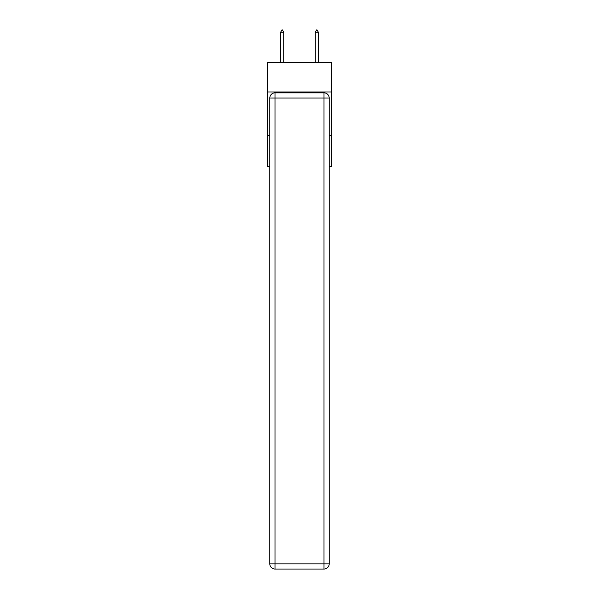 <?xml version="1.0" encoding="UTF-8"?>
<svg xmlns="http://www.w3.org/2000/svg" width="599" height="599" viewBox="0 0 599 599"><rect width="100%" height="100%" fill="white"/><g stroke="black" fill="none" stroke-linecap="round" stroke-linejoin="round"><path stroke-width="0.9" d="M331.539 91.976L331.539 62.543L267.461 62.543L267.461 91.976L331.539 91.976L331.539 166.44L329.195 166.44M269.805 135.269L267.461 135.269L267.461 91.976M331.539 135.269L329.195 135.269M267.461 135.269L267.461 166.44L269.805 166.44M274.993 92.845L324.007 92.845A5.196 5.196 0 0 1 329.195 98.041L329.195 563.854A5.196 5.196 0 0 1 324.007 569.05L274.993 569.05L274.993 563.854L324.007 563.854L324.007 98.041L274.993 98.041L274.993 563.854L269.805 563.854L269.805 98.041L274.993 98.041L274.993 92.845A5.196 5.196 0 0 0 269.805 98.041A5.196 5.196 0 0 1 274.993 92.845M269.805 563.854A5.196 5.196 0 0 0 274.993 569.05A5.196 5.196 0 0 1 269.805 563.854M283.739 32.204L282.443 29.95L281.927 29.95L280.624 32.204L283.739 32.204L283.739 62.543M280.624 32.204L280.624 62.543M316.557 29.95L317.073 29.95L318.376 32.204L315.261 32.204L316.557 29.95M318.376 62.543L318.376 32.204M315.261 62.543L315.261 32.204M324.007 569.05A5.196 5.196 0 0 0 329.195 563.854L324.007 563.854L324.007 569.05M329.195 98.041A5.196 5.196 0 0 0 324.007 92.845L324.007 98.041L329.195 98.041"/></g></svg>
